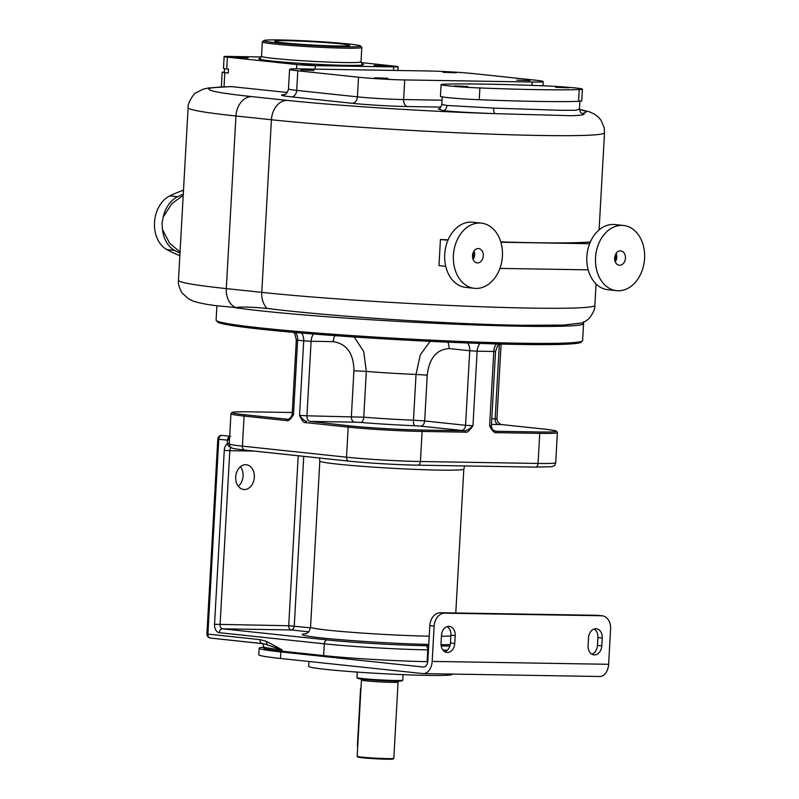 <?xml version="1.0" encoding="UTF-8"?>
<svg xmlns="http://www.w3.org/2000/svg" width="799" height="799" viewBox="0 0 799 799"><rect width="100%" height="100%" fill="white"/><g stroke="black" fill="none" stroke-linecap="round" stroke-linejoin="round"><path stroke-width="1.2" d="M240.419 466.696A12.454 9.298 -83.9 0 1 238.332 486.331M427.765 661.652L427.105 661.642A73.418 3.256 -176.8 0 1 323.625 655.589L281.987 651.175A73.418 3.256 -176.8 0 1 263.57 647.979L263.65 646.671A73.418 3.256 3.2 0 0 282.057 649.867L266.327 641.297L260.005 639.629L207.89 634.106L218.786 439.25L227.455 440.169L227.256 443.835A7.87 5.223 -89.1 0 0 224.269 450.356L214.541 624.289A7.87 5.223 -89.1 0 0 219.316 632.688L324.284 643.824A73.418 3.256 3.2 0 0 427.755 649.877L428.454 649.887M280.858 651.934L423.13 667.025A6.552 4.355 90.9 0 0 423.39 667.035A6.552 4.355 90.9 0 0 427.835 660.943L429.812 625.637A13.114 9.788 -83.9 0 1 440.339 612.723L597.183 615.3A13.114 9.788 -83.9 0 1 597.842 615.34L602.176 615.799A13.114 9.788 96.1 0 0 601.527 615.759L444.683 613.183A13.114 9.788 96.1 0 0 434.147 626.096L432.169 661.402A13.114 8.709 90.9 0 1 423.28 673.597A13.114 8.709 90.9 0 1 422.761 673.557L280.489 658.466A86.532 3.835 3.2 0 1 258.796 654.701L259.156 648.169A86.532 3.835 3.2 0 0 280.858 651.934L280.489 658.466M263.62 647.2A86.532 3.835 3.2 0 0 259.156 648.169M602.176 615.799A13.114 9.788 96.1 0 1 610.596 628.993L608.618 664.299A13.114 8.709 90.9 0 1 599.729 676.493L423.28 673.597M454.761 643.455A9.179 6.851 -83.9 0 1 446.931 652.463A9.179 6.851 -83.9 0 1 441.038 643.225L441.477 635.375A9.179 6.851 -83.9 0 1 449.308 626.366A9.179 6.851 -83.9 0 1 455.2 635.605L454.761 643.455L450.426 642.985A9.179 6.851 -83.9 0 1 444.813 651.754M601.807 645.862L602.246 638.021A9.179 6.851 -83.9 0 0 596.344 628.783A9.179 6.851 -83.9 0 0 588.513 637.792L588.074 645.642A9.179 6.851 -83.9 0 0 593.977 654.88A9.179 6.851 -83.9 0 0 601.807 645.862L597.462 645.402L597.902 637.562L602.246 638.021M597.462 645.402A9.179 6.851 -83.9 0 1 591.859 654.171M594.126 629.023A9.179 6.851 -83.9 0 1 597.902 637.562M447.09 626.606A9.179 6.851 -83.9 0 1 450.866 635.145L455.2 635.605M450.426 642.985L450.866 635.145M452.034 674.066L452.014 674.366A71.78 3.186 -176.8 0 1 405.662 674.756A71.78 3.186 -176.8 0 1 326.681 669.482A71.78 3.186 3.2 0 1 308.684 666.356L308.953 661.492M403.086 674.656L402.786 680.139A22.941 1.019 -176.8 0 1 402.756 680.189A22.941 1.019 -176.8 0 1 387.485 680.249A22.941 1.019 -176.8 0 1 362.716 678.581A22.941 1.019 -176.8 0 1 356.983 677.632A22.941 1.019 -176.8 0 1 356.963 677.582L357.273 672.089M402.756 680.189L402.067 680.808A22.292 0.989 -176.8 0 1 387.235 680.868A22.292 0.989 -176.8 0 1 363.175 679.24A22.292 0.989 -176.8 0 1 357.602 678.321L356.983 677.632M398.072 682.106L393.817 758.351A18.357 0.819 -176.8 0 1 393.797 758.391A18.357 0.819 -176.8 0 1 381.572 758.431A18.357 0.819 -176.8 0 1 361.767 757.102A18.357 0.819 -176.8 0 1 357.173 756.343A18.357 0.819 -176.8 0 1 357.163 756.303L361.428 680.059A18.357 0.819 3.2 0 0 366.022 680.858A18.357 0.819 3.2 0 0 386.227 682.206A18.357 0.819 3.2 0 0 398.072 682.106L399.061 680.788M393.797 758.391L393.098 759A17.698 0.789 -176.8 0 1 381.323 759.05A17.698 0.789 -176.8 0 1 362.217 757.762A17.698 0.789 -176.8 0 1 357.792 757.033L357.173 756.343M361.008 687.43A5.243 3.915 96.1 0 0 360.509 689.657L357.443 744.578A5.243 3.915 96.1 0 0 357.692 746.825M281.987 651.175L282.057 649.867L263.97 643.814L210.606 638.081A3.935 2.936 -83.9 0 1 210.397 638.061A3.935 2.936 -83.9 0 1 207.89 634.106L206.901 633.937A3.935 3.935 0 0 0 210.417 638.061L262.531 643.595A3.935 2.936 -83.9 0 1 260.005 639.629M267.675 644.773A3.935 2.936 -83.9 0 1 266.327 641.297M245.712 464.688A12.454 9.298 -83.9 0 1 246.332 464.728A12.454 9.298 -83.9 0 1 254.302 477.682A12.454 9.298 -83.9 0 1 244.324 489.537A12.454 9.298 -83.9 0 1 243.705 489.497A12.454 9.298 -83.9 0 1 235.735 476.544A12.454 9.298 -83.9 0 1 245.712 464.688M298.207 455.76L288.709 625.737L310.481 627.784M229.303 444.723A3.935 3.456 -82.1 0 1 229.043 442.996L227.256 443.835A3.935 2.627 -126.1 0 0 230.941 447.39M229.503 439.51L227.785 440.209A13.114 0.579 3.2 0 0 227.455 440.169A3.935 2.936 96.1 0 1 229.673 436.484M229.593 437.892A3.935 3.406 97.6 0 0 229.053 439.78M305.608 422.591C304 423.13 301.982 420.723 299.545 415.37C302.422 419.155 304.789 421.123 306.666 421.303A1.308 0.979 -83.9 0 0 305.608 422.591L348.194 427.115A1.308 0.979 -83.9 0 1 349.243 425.817L310.112 421.403A5.243 3.486 90.9 0 1 306.936 415.81L299.545 415.37L303.71 340.833L297.637 340.184L293.473 414.731C290.466 419.505 288.199 421.463 286.671 420.584A1.308 0.979 -83.9 0 1 287.72 419.295L288.369 419.275M500.893 424.509A1.308 0.979 96.1 0 0 500.833 424.499L543.41 429.013C557.922 430.671 556.254 431.2 556.523 431.18L557.392 432.619A52.444 2.327 -176.8 0 1 539.734 433.368L496.519 432.659C494.711 433.338 492.414 431.12 489.617 425.997L493.043 430.042C492.544 430.192 491.984 428.813 491.385 425.927L489.617 425.997L493.782 351.46L477.123 351.18L472.958 425.727C469.592 430.741 467.045 432.878 465.318 432.149A1.308 0.869 -89.1 0 0 464.519 430.741L420.464 426.127A5.243 3.915 96.1 0 0 424.678 420.953L465.557 425.298A5.243 3.915 -83.9 0 1 461.353 430.461M499.345 343.999L495.15 418.896A5.243 3.486 -89.1 0 0 498.326 424.499L500.763 424.489L497.697 421.872L500.823 424.499A1.308 0.979 96.1 0 0 500.763 424.489L543.34 429.003A51.136 2.267 -176.8 0 1 538.945 431.969L495.73 431.26L493.043 430.042L495.12 431.19M496.519 432.659A1.308 0.869 -89.1 0 0 495.73 431.26L494.841 431.12M596.064 283.935L594.865 305.358C595.145 308.394 593.497 312.429 589.902 317.483C588.444 319.36 585.937 321.168 582.391 322.916L563.105 325.093L521.757 325.283C451.055 324.304 329.667 316.314 267.026 308.424C252.264 307.036 241.797 306.736 235.625 307.525L216.08 305.677C206.542 304.469 199.031 302.981 193.548 301.233L188.534 298.926L182.002 292.843C179.046 287.49 177.867 283.305 178.467 280.299A190.761 8.459 -176.8 0 0 226.297 288.599L235.945 115.985L271.42 119.75A190.761 8.459 3.2 0 0 481.328 133.773A190.761 8.459 3.2 0 0 604.523 132.734L604.164 127.73L600.978 120.19L598.481 117.223L594.446 114.117L589.432 111.8L579.435 109.343M180.045 251.955L169.658 243.305L162.497 229.643L162.017 223.321L163.206 217.038A28.854 21.533 -83.9 0 1 177.588 196.724A183.55 137.019 -83.9 0 1 183.281 194.127M179.985 253.163A183.55 137.019 -83.9 0 1 174.591 250.377A28.854 21.533 -83.9 0 1 162.497 229.643M179.845 255.67A183.55 137.019 -83.9 0 1 166.771 249.548A28.854 21.533 -83.9 0 1 154.517 222.502A28.854 21.533 -83.9 0 1 169.768 195.905A183.55 137.019 -83.9 0 1 183.5 190.222M163.206 217.038L171.875 203.635L183.211 195.336M224.339 72.07L222.172 72.23L228.274 73.059A15.73 0.699 3.2 0 1 224.329 72.369L224.529 68.664M361.088 62.572L394.846 66.147A13.114 0.579 -176.8 0 1 398.132 66.716A13.114 0.579 -176.8 0 1 393.717 66.906L315.295 65.618A13.114 0.579 -176.8 0 1 296.819 64.539L227.415 57.178L226.756 68.944A13.114 0.579 -176.8 0 1 223.47 68.374L224.12 56.609A13.114 0.579 -176.8 0 1 228.544 56.419L261.393 56.959M226.756 68.944L228.484 69.133L228.274 73.059M232.349 86.642A171.096 7.59 3.2 0 0 251.745 96.609A19.665 14.682 96.1 0 0 235.945 115.985A190.761 8.459 3.2 0 1 188.115 107.675C187.166 103.58 194.297 92.664 195.845 92.944L203.116 89.178L208.819 87.93L231.151 86.592L287.221 92.464M227.415 57.178A13.114 0.579 -176.8 0 1 224.12 56.609M235.585 57.009L248.099 57.957L235.585 57.009M301.183 64.469L314.347 64.979L301.183 64.469M386.676 66.317L374.152 65.368L386.676 66.317M263.77 40.549L262.392 41.788A49.818 2.207 3.2 0 0 262.332 41.878A49.818 2.207 3.2 0 0 291.595 45.533A49.818 2.207 3.2 0 0 345.048 48.16A49.818 2.207 -176.8 0 0 361.817 47.441A49.818 2.207 -176.8 0 0 361.777 47.341L360.539 45.962A48.509 2.147 3.2 0 0 331.106 42.427A48.509 2.147 3.2 0 0 280.049 39.95A48.509 2.147 3.2 0 0 263.77 40.549A48.509 2.147 3.2 0 0 291.236 44.135A48.509 2.147 3.2 0 0 344.249 46.761A48.509 2.147 3.2 0 0 360.539 45.962M287.34 40.719A37.493 1.668 3.2 0 0 274.716 41.258A37.493 1.668 3.2 0 0 296.739 44.015A37.493 1.668 3.2 0 0 336.958 45.982A37.493 1.668 3.2 0 0 349.592 45.443A37.493 1.668 3.2 0 0 327.57 42.697A37.493 1.668 3.2 0 0 287.34 40.719M438.731 108.894L442.716 110.622C450.756 111.391 460.753 112.309 495.33 113.658L571.734 115.735C583.07 115.246 586.566 114.457 582.201 113.388L581.712 113.308M251.745 96.609L287.231 100.374A171.096 7.59 3.2 0 0 495.33 113.658A5.243 2.027 92.1 0 1 493.602 108.095L560.069 110.292L575.839 110.302L579.445 109.044C579.944 111.6 580.753 113.049 581.872 113.378L581.652 113.328M448.129 239.84A190.761 8.459 -176.8 0 1 440.439 239.48L438.981 265.638L445.742 266.357M590.371 241.947A190.761 8.459 -176.8 0 1 500.783 241.897M616.588 290.656L607.919 289.737A32.779 24.469 -83.9 0 1 588.184 269.852A32.779 24.469 -83.9 0 1 589.642 243.695A32.779 24.469 -83.9 0 1 613.203 224.449A32.779 24.469 -83.9 0 1 614.831 224.549L623.51 225.468A32.779 24.469 -83.9 0 1 644.483 259.555A32.779 24.469 -83.9 0 1 618.226 290.756A32.779 24.469 -83.9 0 1 616.588 290.656A32.779 24.469 -83.9 0 1 595.615 256.569A32.779 24.469 -83.9 0 1 621.882 225.368A32.779 24.469 -83.9 0 1 623.51 225.468M499.924 268.404L588.184 269.852M474.456 288.319L465.777 287.4A32.779 24.469 -83.9 0 1 444.803 253.313A32.779 24.469 -83.9 0 1 471.06 222.112A32.779 24.469 -83.9 0 1 472.688 222.212L481.368 223.141A32.779 24.469 -83.9 0 1 502.341 257.218A32.779 24.469 -83.9 0 1 476.084 288.419A32.779 24.469 -83.9 0 1 474.456 288.319A32.779 24.469 -83.9 0 1 453.472 254.242A32.779 24.469 -83.9 0 1 479.74 223.041A32.779 24.469 -83.9 0 1 481.368 223.141M447.939 240.279L440.439 239.48M589.642 243.695L500.883 242.237M478.311 248.539A7.211 5.383 96.1 0 0 472.539 255.4A7.211 5.383 96.1 0 0 477.153 262.901A7.211 5.383 96.1 0 0 477.502 262.921A7.211 5.383 96.1 0 0 483.285 256.06A7.211 5.383 96.1 0 0 478.671 248.559A7.211 5.383 96.1 0 0 478.311 248.539M473.128 259.475A7.211 5.383 96.1 0 0 474.017 251.066M472.638 257.747A5.573 4.155 96.1 0 0 473.178 252.654M620.453 250.876A7.211 5.383 96.1 0 0 614.671 257.737A7.211 5.383 96.1 0 0 619.285 265.238A7.211 5.383 96.1 0 0 619.644 265.258A7.211 5.383 96.1 0 0 625.427 258.397A7.211 5.383 96.1 0 0 620.813 250.896A7.211 5.383 96.1 0 0 620.453 250.876M615.27 261.802A7.211 5.383 96.1 0 0 616.159 253.403M614.781 260.084A5.573 4.155 96.1 0 0 615.32 254.981M441.088 84.594L440.439 96.359A28.854 1.278 3.2 0 0 444.014 97.178L452.374 98.067A28.854 1.278 3.2 0 0 479.23 99.725A183.55 8.14 3.2 0 0 524.244 101.163A183.55 8.14 -176.8 0 0 543.749 101.513A183.55 8.14 3.2 0 0 578.546 101.363A28.854 1.278 3.2 0 0 581.752 100.954L582.411 89.188A28.854 1.278 3.2 0 0 543.61 85.813A183.55 8.14 3.2 0 0 444.284 84.185A28.854 1.278 3.2 0 0 441.088 84.594A28.854 1.278 3.2 0 0 479.869 87.96A183.55 8.14 3.2 0 0 579.205 89.588A28.854 1.278 3.2 0 0 582.411 89.188M444.014 97.178A28.854 1.278 3.2 0 0 452.374 98.067M568.848 87.83L555.685 87.311L568.848 87.83M454.651 85.952L467.815 86.462L454.651 85.952M543.749 101.513L547.465 101.553M297.797 70.791L296.699 90.407L357.423 96.849L358.531 77.233L297.797 70.791A32.779 1.458 -176.8 0 1 289.578 69.363A32.779 1.458 -176.8 0 1 300.624 68.894L428.054 70.981A32.779 1.458 -176.8 0 1 474.246 73.688L534.98 80.13A32.779 1.458 -176.8 0 1 543.19 81.558A32.779 1.458 -176.8 0 1 532.164 82.027L404.723 79.93A32.779 1.458 -176.8 0 1 358.521 77.233M529.977 80.629L516.813 80.12L529.977 80.629M456.229 72.809L443.065 72.3L456.229 72.809M387.835 78.292L374.671 77.783L387.835 78.292M314.087 70.472L300.923 69.962L314.087 70.472M288.099 419.305L290.766 417.767L292.154 414.501L293.473 414.731L290.766 417.767L288.099 419.305L245.143 414.781A51.136 2.267 -176.8 0 1 249.538 411.815L292.264 412.514L249.488 411.815A1.308 0.869 90.9 0 1 249.538 411.815M498.836 344.349L501.083 344.279L496.908 418.826L491.784 418.846M301.563 333.033A10.487 7.83 96.1 0 1 303.71 340.833L311.101 341.263L306.936 415.81L363.765 417.178L366.322 371.405L363.735 351.57L354.137 336.978M430.082 341.353L420.274 354.886L416.029 374.431A58.996 2.617 -176.8 0 1 366.322 371.405L353.917 370.766C353.707 353.577 346.826 343.87 333.273 341.632L311.101 341.263A10.487 6.961 90.9 0 1 313.598 334.022M447.77 342.172A10.487 7.83 -83.9 0 1 449.038 348.554L469.732 350.751L465.557 425.298L472.958 425.727C469.383 429.123 466.576 430.801 464.519 430.741L421.313 430.032A51.136 2.267 -176.8 0 1 349.243 425.817M254.132 451.085L229.812 450.686L220.085 624.608A3.935 2.607 -89.1 0 0 222.472 628.813L291.096 629.942A3.935 2.936 96.1 0 0 294.252 626.066L303.74 456.339M262.731 643.604A3.935 2.936 -83.9 0 1 262.511 643.595L263.97 643.814M206.901 633.937L217.797 439.08L218.786 439.25A3.935 2.936 96.1 0 1 221.942 435.375L230.621 436.294M423.65 667.035L423.13 667.025M427.105 661.642L427.755 649.877A3.935 2.607 90.9 0 0 425.378 645.672L428.683 645.732M323.625 655.589L324.284 643.824A3.935 2.936 96.1 0 1 327.44 639.949A69.483 3.086 3.2 0 0 425.378 645.672M608.618 664.299L432.169 661.402M440.339 612.723L444.683 613.183M429.812 625.637L434.147 626.096M597.183 615.3L601.527 615.759M221.782 435.365A3.935 2.607 90.9 0 1 221.942 435.375L221.782 435.365A3.935 3.935 0 0 0 217.797 439.08M348.843 461.123L245.123 450.117A3.935 2.936 -83.9 0 1 244.933 450.107A3.935 2.936 -83.9 0 1 242.407 446.142A52.444 2.327 -176.8 0 1 229.253 443.864L230.941 413.782A52.444 2.327 -176.8 0 0 244.085 416.069A1.308 0.979 -83.9 0 1 245.143 414.781M417.907 465.168L535.23 467.095A3.935 2.607 -89.1 0 0 535.39 467.105L417.757 465.168A3.935 2.607 -89.1 0 1 417.597 465.158A48.509 2.147 -176.8 0 1 349.233 461.163A3.935 2.936 -83.9 0 1 349.033 461.153A3.935 2.936 -83.9 0 1 346.506 457.188L242.407 446.142L244.085 416.069L286.671 420.584M441.188 645.932L449.847 646.081M219.316 632.688A3.935 2.936 96.1 0 1 222.472 628.813L327.44 639.949M214.541 624.289L288.709 625.737A3.935 2.607 -89.1 0 0 291.096 629.942L308.604 631.799M450.217 644.633A79.98 3.546 -176.8 0 1 441.038 644.663M428.753 644.463A79.98 3.546 -176.8 0 1 335.26 639.24A79.98 3.546 -176.8 0 1 305.987 633.657M442.976 650.126L447.34 650.196M231.151 447.54A3.935 2.607 -89.1 0 0 229.812 450.686L224.269 450.356M229.653 436.733A3.935 3.036 96.3 0 0 227.785 440.209M538.945 431.969A1.308 0.869 -89.1 0 1 539.734 433.368L538.057 463.45L420.424 461.512A52.444 2.327 -176.8 0 1 346.506 457.188L348.194 427.115A52.444 2.327 -176.8 0 0 422.102 431.44A1.308 0.869 -89.1 0 0 421.313 430.032M229.253 443.864L230.102 446.581L231.56 447.78C232.289 448.099 231.9 448.619 244.933 450.107L349.033 461.153C365.842 462.971 398.671 464.898 417.757 465.168A3.935 2.607 -89.1 0 0 420.424 461.512L422.102 431.44L465.318 432.149M555.714 462.691A52.444 2.327 -176.8 0 1 538.057 463.45A3.935 2.607 -89.1 0 1 535.39 467.105L551.63 466.696L553.847 465.887C554.396 466.007 555.025 464.948 555.714 462.691L557.392 432.619M496.519 343.93A10.487 6.961 90.9 0 0 493.782 351.46L495.55 351.38L491.385 425.927M467.595 342.971A10.487 7.83 96.1 0 1 469.732 350.751L477.123 351.18A10.487 6.961 90.9 0 1 480.059 343.42M519.979 344.449A182.242 8.08 3.2 0 0 581.133 341.533M217.468 321.198A182.242 8.08 3.2 0 0 321.348 334.621A182.242 8.08 3.2 0 0 519.869 344.449M520.808 343.23A183.55 8.14 3.2 0 0 582.621 340.594L580.623 342.571L576.988 343.34C567.939 344.549 548.913 344.918 519.919 344.449C461.193 343.56 366.641 338.606 300.534 332.953C259.295 329.428 232.909 326.262 221.363 323.455L217.847 322.287L216.1 320.109A183.55 8.14 3.2 0 0 323.895 333.573A183.55 8.14 3.2 0 0 520.808 343.23M234.407 307.555A183.55 8.14 3.2 0 0 521.767 326.232A183.55 8.14 3.2 0 0 583.57 323.595L582.621 340.594M235.625 307.525A19.665 14.682 -83.9 0 1 226.297 288.599L261.772 292.364L271.42 119.75A19.665 14.682 96.1 0 1 287.231 100.374M174.591 250.377L166.781 249.548M169.778 195.895L177.588 196.724M224.01 86.781L224.799 72.689M315.295 65.618L315.096 69.133M393.717 66.906L393.517 70.422M296.819 64.539L296.569 68.854M362.007 63.95A52.444 2.327 -176.8 0 1 345.827 65.348A52.444 2.327 3.2 0 1 283.995 62.142A52.444 2.327 3.2 0 1 260.304 58.267M362.227 64.08L361.018 61.833A49.818 2.207 -176.8 0 1 344.239 62.542A49.818 2.207 3.2 0 1 290.786 59.925A49.818 2.207 3.2 0 1 261.533 56.27L262.332 41.878M581.812 113.348A5.243 4.834 -80.7 0 0 582.201 113.388A171.096 7.59 3.2 0 0 579.445 109.553M284.194 94.672A39.331 1.748 3.2 0 0 291.435 96.859L352.159 103.301A39.331 1.748 3.2 0 0 407.59 106.547L440.938 107.096M521.757 325.283A5.243 3.486 90.9 0 1 521.767 326.232M594.865 305.358A190.761 8.459 -176.8 0 1 471.68 306.387A190.761 8.459 -176.8 0 1 261.772 292.364A19.665 14.682 -83.9 0 0 267.026 308.424M442.716 110.622A5.243 3.915 96.1 0 0 446.921 105.458L493.602 108.095M438.311 109.034C439.13 109.733 440.299 108.215 441.817 104.489L446.921 105.458M578.546 101.363L579.205 89.588M479.889 87.96L479.23 99.725M532.164 82.027L531.974 85.383M352.159 103.301A6.552 4.894 96.1 0 0 357.423 96.849A32.779 1.458 3.2 0 0 403.625 99.545L404.723 79.93M407.59 106.547A6.552 4.355 90.9 0 1 403.625 99.545L442.057 100.185M283.775 94.781C284.144 93.783 286.232 96.399 288.479 88.979A32.779 1.458 3.2 0 0 296.699 90.407A6.552 4.894 96.1 0 1 291.435 96.859M491.475 424.379L498.326 424.499M292.154 414.501L296.319 339.955L297.637 340.184A10.487 7.83 96.1 0 0 295.59 332.524M310.112 421.403L354.536 422.132A5.243 3.486 90.9 0 1 351.36 416.539L353.917 370.766M354.536 422.132L360.739 422.451A64.24 2.846 3.2 0 0 414.861 425.747L420.464 426.127M360.739 422.451A5.243 2.727 94.7 0 0 363.765 417.178A58.996 2.617 3.2 0 0 413.473 420.204L424.678 420.953L427.235 375.19C429.143 358.371 436.404 349.503 449.038 348.554M334.931 335.64A10.487 6.961 -89.1 0 0 333.273 341.632M414.861 425.747A5.243 1.698 92.3 0 1 413.473 420.204L416.029 374.431L427.235 375.19M464.688 465.937L463.82 469.073A72.11 3.196 -176.8 0 1 391.65 468.244A72.11 3.196 -176.8 0 1 319.83 461.023L310.541 627.105A72.11 3.196 3.2 0 0 352.269 632.349A72.11 3.196 3.2 0 0 429.223 636.174M441.428 636.264A72.11 3.196 3.2 0 0 450.816 635.954M361.428 680.059L360.599 678.631M263.65 646.671C263.181 644.344 262.571 643.215 261.812 643.275M495.55 351.38L497.637 345.677L499.225 343.999M216.899 305.787L216.1 320.109M222.172 72.23L221.353 86.891M398.132 66.716L397.922 70.492M260.075 58.367L261.533 56.27M361.018 61.833L361.817 47.441M583.57 323.595L583.39 321.827M188.115 107.675L178.467 280.299M604.523 132.734L599.09 229.902M441.817 104.489L442.256 96.639M579.445 109.044L579.914 100.674M542.96 85.793L543.19 81.558M288.479 88.979L289.578 69.363M249.488 411.815C232.02 411.645 232.459 412.294 231.96 412.454L230.941 413.782M497.697 421.872L496.908 418.826M296.319 339.955L294.881 334.062L293.623 332.354M319.4 458.007L319.83 461.023M305.398 633.847C305.398 633.108 308.694 634.865 310.541 627.105M463.82 469.073L455.78 612.973"/></g></svg>
